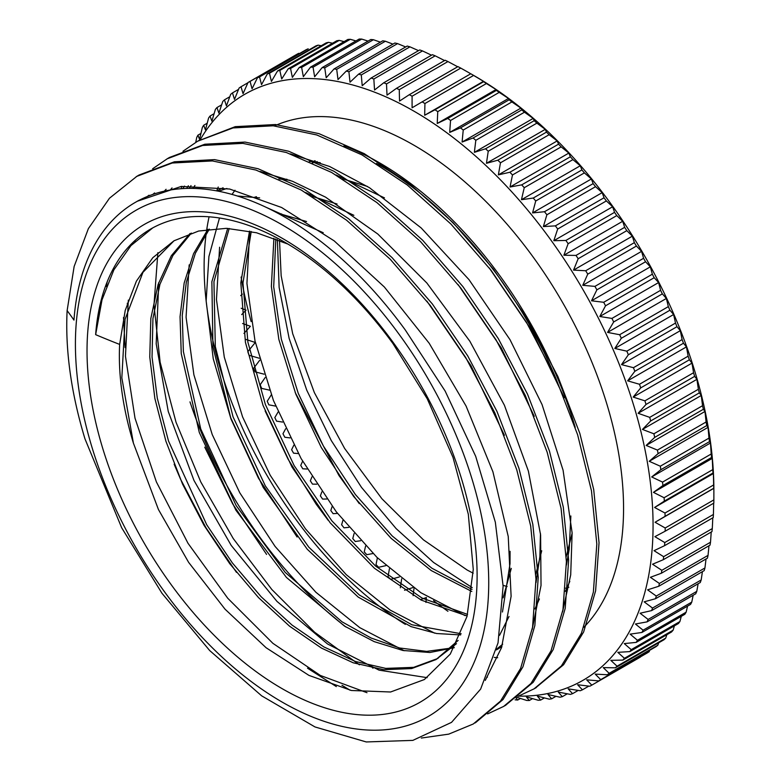 <?xml version="1.0" encoding="UTF-8"?>
<svg xmlns="http://www.w3.org/2000/svg" width="781" height="781" viewBox="0 0 781 781"><rect width="100%" height="100%" fill="white"/><g stroke="black" fill="none" stroke-linecap="round" stroke-linejoin="round"><path stroke-width="1.17" d="M568.832 587.263L565.62 588.191M507.123 586.511L503.101 585.35M473.179 573.205L467.126 570.013L423.38 539.798L381.889 498.727L344.655 448.499L314.372 392.628L292.699 333.721L281.16 275.8L279.51 240.411M281.365 215.175L281.531 213.926M67.127 310.604A665.295 132.575 78.3 0 1 73.961 320.103A299.426 172.874 60 0 1 135.289 202.406A299.426 172.874 60 0 1 405.349 330.06L445.131 391.037L475.707 456.358L495.339 522.225L503.12 586.189L498.034 642.9L480.627 689.106L451.535 722.366L412.827 740.388L366.25 741.95L314.987 726.945L261.635 695.822L209.689 650.553L161.94 593.238L121.67 527.761L84.992 438.912A321.245 185.468 60 0 1 67.127 310.604L74.136 266.487L88.39 228.599L109.496 198.208L136.821 176.36L172.181 163.024L212.403 160.935L255.973 170.063L301.232 190.037L346.491 220.144L390.07 259.097L430.272 305.469L465.652 357.425L494.861 412.915L516.778 469.84L530.68 525.974L535.971 579.092L532.564 627.211L520.605 668.409L500.533 701.065L473.266 723.987L448.743 734.13L421.291 738.055M488.73 582.724A292.26 168.735 -120 0 0 178.742 197.095A292.26 168.735 -120 0 0 178.742 610.41A292.26 168.735 -120 0 0 488.73 582.724M188.358 185.771L186.639 188.436M575.216 427.363A299.426 172.874 -120 0 0 343.962 145.744M555.418 377.243A296.585 171.234 -120 0 0 376.491 163.414M194.918 185.507A296.585 171.234 -120 0 0 193.112 188.406M189.988 401.883A296.585 171.234 -120 0 0 345.983 627.026M486.768 677.234A296.585 171.234 -120 0 0 487.442 677.156M583.885 627.241A296.585 171.234 -120 0 0 623.56 508.411A296.585 171.234 -120 0 0 499.742 216.005A296.585 171.234 -120 0 0 274.482 125.907M218.25 187.02A296.585 171.234 -120 0 0 216.708 190.876M209.074 216.796A296.585 171.234 -120 0 0 405.349 624.39M494.246 657.407A296.585 171.234 -120 0 0 497.702 657.709M392.98 343.591A268.664 155.116 -120 0 0 150.665 229.048A268.664 155.116 -120 0 0 95.643 334.649A650.183 469.225 -156.3 0 0 119.649 344.411A246.845 142.513 -120 0 0 133.366 443.003L158.436 509.515L188.611 562.34L225.026 609.17L266.116 647.752L308.964 675.399L351.421 690.492L390.578 691.995L424.356 679.548L450.295 654.058L467.009 616.473L473.266 569.476L468.317 514.22L452.98 457.324L427.256 398.827L392.98 343.591M477.113 576.017A275.83 159.256 60 0 1 184.55 602.151A275.83 159.256 60 0 1 184.55 212.061A275.83 159.256 60 0 1 477.113 576.017M136.109 176.77L139.028 175.032L174.397 161.784L214.58 159.617L258.111 168.745L303.35 188.709L348.59 218.719L392.121 257.671L432.352 303.965L467.712 355.853L496.931 411.323L518.916 468.2L532.818 524.295L538.226 577.442L534.858 625.542L522.958 666.789L503.013 699.532L475.775 722.484M166.744 159.07L169.428 157.469L204.827 144.221L245.039 142.074L288.599 151.211L333.877 171.224L379.136 201.264L422.687 240.275L462.928 286.627L498.288 338.573L527.487 394.093L549.443 450.998L563.296 507.113L568.636 560.27L565.21 608.36L553.221 649.548L533.208 682.252L505.619 705.253M197.876 141.078L235.227 126.659L275.449 124.53L319.009 133.649L364.278 153.672L409.547 183.711L453.097 222.712L493.328 269.074L528.698 321.011L557.888 376.53L579.853 433.445L593.706 489.55L599.037 542.717L595.62 590.807L583.632 631.985L563.618 664.699L535.395 688.061M147.326 196.49L149.005 195.23M426.885 301.105L470.894 365.537L504.409 435.3M336.338 686.587L307.529 668.194M125.087 347.604L123.515 317.496M134.859 241.622L135.357 240.177M164.303 191.169L166.089 189.295M458.135 284.616L501.246 347.887L534.243 416.293M359.406 664.807L314.548 632.171L271.788 589.46L233.265 538.568L200.785 481.955L176.028 422.257L160.134 362.267L153.984 304.844L157.879 252.663M182.764 188.602L184.521 186.083M489.248 267.942L531.676 330.353L564.272 397.763M96.99 323.549L96.951 321.997M152.627 168.774L167.222 158.797L202.591 145.481L242.803 143.362L286.383 152.52L331.642 172.474L376.901 202.582L420.471 241.554L460.692 287.906L496.052 339.872L525.271 395.362L547.188 452.277L561.08 508.411L566.401 561.539L562.964 609.639L551.015 650.856L530.953 683.502L503.667 706.414L487.617 713.912M350.073 690.209L341.98 685.298M127.401 305.84L127.332 303.165M131.921 244.58L132.204 243.155M182.969 151.25L197.622 141.224L233.011 127.938L273.213 125.79L316.783 134.967L362.052 154.931L407.311 185.019L450.881 224.01L491.103 270.353L526.453 322.309L555.682 377.819L577.608 434.724L591.481 490.849L596.821 543.996L593.375 592.076L581.415 633.303L561.373 665.959L534.067 688.842L518.008 696.359M373.035 668.155L372.391 667.745M95.643 334.649L102.018 299.836L113.88 269.845L130.944 245.615L152.754 227.876M366.992 692.698L320.386 675.467L272.891 643.329L227.749 598.256L187.996 543.273L156.376 481.897L135.006 418.167L125.448 356.234L128.328 300.119M237.375 196.002L259.634 197.896M509.007 616.512L499.537 635.334M427.187 677.664L379.049 670.147L327.61 644.032L276.991 601.419L231.225 545.441L193.991 480.481L168.257 411.48L156.19 343.777L158.748 282.527M216.815 190.896L223.073 187.772M278.973 178.937L289.927 180.304M539.407 598.968L534.936 608.936M501.9 646.609L496.374 649.851M404.226 650.729L359.807 627.67L315.875 592.252L275.078 546.417L239.796 492.821L212.207 434.509L193.893 374.831L186.073 317.203L189.168 264.896M309.325 161.364L320.259 162.721M569.818 581.367L565.346 591.363M434.636 633.166L390.207 610.107L346.256 574.67L305.449 528.815L270.167 475.19L242.569 416.859L224.284 357.151L216.464 299.523L219.607 247.226M465.076 615.613L420.822 592.701L377.028 557.439L336.328 511.877L301.095 458.535L273.438 400.487L255.016 340.994L246.933 283.483L249.764 231.196M472.232 587.615L433.611 562.496L396.123 528.6L361.496 487.364L331.251 440.523L306.738 390.149L289.126 338.368L279.139 287.418L277.362 239.552M280.047 214.443L280.184 213.633M295.159 392.433L338.983 475.551L359.28 503.628M265.14 410.962L288.023 459.101L316.198 504.204L328.118 520.224M234.993 190.232L232.016 194.43M219.481 217.987L208.908 256.529L206.155 300.929L213.252 358.83L231.01 419.055L258.413 478.109L297.102 537.016M566.44 565.063L569.222 549.209L570.862 515.987M384.467 197.876L336.094 174.993M204.759 447.171L232.728 504.009L266.575 554.412M496.55 649.177L502.681 644.208M536.02 582.636L539.866 556.638L540.462 533.56M353.861 215.302L305.683 192.556M226.9 188.475L218.573 191.228M174.143 464.207L180.509 479.095L205.901 527.644L236.477 572.366M502.466 612.011L510.022 563.716L510.071 551.298M323.236 232.728L266.341 207.414M119.649 344.411L125.233 310.389L136.392 281.16L152.812 257.691L174.017 240.782L198.638 231.03L226.422 228.335L256.5 232.758L287.935 244.072M458.144 640.44L436.062 659.554L411.597 668.575L383.647 669.688L353.246 662.805L321.479 648.093L289.536 626.167L258.589 597.69L229.741 563.697L204.075 525.398L182.549 484.093L165.923 441.255L154.853 398.408L149.767 357.024L150.821 318.57L158.113 284.421L171.322 255.719L190.047 233.509M277.606 213.115L306.572 221.531M511.301 568.402L503.13 597.826M454.308 647.664L429.921 652.496L402.928 650.485L374.177 641.621L344.548 626.128L286.442 577.452L235.891 510.198L199.292 432.459L181.251 353.598L180.04 316.705L184.16 283.034L193.581 253.62L207.941 229.282M254.782 197.173L256.441 196.705M312.224 196.421L337.07 204.017M541.721 550.771L535.844 574.133M460.653 634.933L436.628 633.518L411.128 626.645L358.215 597.104L307.206 549.189L263.217 487.432L230.717 417.776L212.949 346.93L211.866 281.697L227.691 228.384M285.221 179.61L286.832 179.161M342.644 178.859L367.519 186.483M572.141 533.189L566.264 556.511M467.145 615.975L421.349 600.159L374.46 568.275L330.197 522.801L292.026 467.097L263.021 405.407L245.439 342.381L240.821 282.8L249.51 231.137M315.641 162.048L317.223 161.599M471.802 591.461L431.239 570.56L391.056 538.285L353.676 496.491L321.284 447.503L295.833 394.141L278.846 339.403L271.368 286.442L273.906 238.225M279.696 214.258L279.92 213.584M312.341 162.721L314.743 160.72M133.375 443.003L121.836 377.838L125.077 319.292L142.952 272.325L174.007 240.792M456.514 643.651L436.052 659.535M438.034 658.373L413.637 667.355L385.765 668.39L355.453 661.487L323.812 646.893L291.977 625.025L261.108 596.713L232.347 562.906L206.721 524.764L168.501 441.001L157.303 398.271L152.041 356.976L152.939 318.55L159.939 284.304L172.894 255.504L191.345 233.08M451.193 648.074L426.621 651.393L399.667 647.996L371.17 638.048L342.019 621.813L285.221 572.424L236.155 505.571L200.756 428.994L183.379 351.538L182.266 315.348L186.317 282.244L195.396 253.19L209.337 229.097M461.151 633.752L411.851 624.761L359.367 595.024L308.856 547.227L265.325 485.899L233.05 416.839L215.322 346.559L213.945 281.736L229.184 228.452M467.555 614.403L422.072 598.07L375.671 566.127L331.886 520.859L294.164 465.632L265.384 404.529L247.88 342.098L242.969 282.947L251.238 231.508M472.036 589.421L431.903 568.236L392.257 536.01L355.384 494.519L323.432 446.078L298.254 393.331L281.336 339.257L273.692 286.812L275.8 238.947M281.277 215.126L281.648 213.945M312.849 162.956L315.221 160.886M191.023 185.624L189.295 188.387M562.574 611.855L570.706 574.894L572.122 532.896L563.081 470.211L542.024 404.499L510.013 339.686L468.971 279.618L421.184 227.954L369.472 187.713L329.572 166.48L290.434 153.886M172.035 187.928L170.248 190.008M532.173 629.427L541.028 585.477L540.598 534.907L528.386 471.08L504.399 405.212L469.869 341.258L426.856 283.005L377.789 234.017L325.54 197.134L292.543 181.309L260.219 171.498M154.57 192.946L152.822 194.42M107.202 281.795L106.392 286.49M485.265 680.407L501.548 647.634L511.116 596.313L508.246 536.527L492.918 471.802L466.081 406.052L429.159 343.21L384.35 286.998L334.18 240.87L281.599 207.492L229.624 189.022L181.26 186.434L137.485 201.176M654.595 507.465A1301.048 67.752 -32.1 0 1 664.348 501.099L713.004 473.003A1301.048 67.752 -32.1 0 1 713.385 473.53L654.595 507.465A1301.048 1060.139 -126.3 0 0 664.992 513.029L713.649 484.942A1301.048 1060.139 -126.3 0 0 713.385 473.53M651.686 476.947A1301.048 178.195 -35.6 0 1 660.853 469.703L709.509 441.616A1301.048 178.195 -35.6 0 1 710.476 443.003L651.686 476.947A1301.048 1047.253 -136.4 0 0 662.542 482.102L711.188 454.005A1301.048 1047.253 -136.4 0 0 710.476 443.003M646.17 445.434A1301.048 286.686 -39.2 0 1 654.722 437.38L703.369 409.283A1301.048 286.686 -39.2 0 1 704.96 411.489L646.17 445.434A1301.048 1022.885 -145.9 0 0 657.426 450.09L706.083 422.004A1301.048 1022.885 -145.9 0 0 704.96 411.489M638.126 413.286A1301.048 392.033 -42.9 0 1 646.004 404.46L694.66 376.364A1301.048 392.033 -42.9 0 1 696.916 379.341L638.126 413.286A1301.048 987.321 -154.5 0 0 649.714 417.366L698.36 389.27A1301.048 987.321 -154.5 0 0 696.916 379.341M627.641 380.835A1301.048 493.094 -46.8 0 1 634.826 371.307L683.473 343.22A1301.048 493.094 -46.8 0 1 686.431 346.891L627.641 380.835A1301.048 940.929 -162.2 0 0 639.483 384.262L688.129 356.175A1301.048 940.929 -162.2 0 0 686.431 346.891M614.813 348.453A1301.048 588.747 -51 0 1 621.285 338.3L669.932 310.213A1301.048 588.747 -51 0 1 673.612 314.518L614.813 348.453A1301.048 884.229 -169.1 0 0 626.84 351.157L675.497 323.07A1301.048 884.229 -169.1 0 0 673.612 314.518M599.808 316.5A1301.048 677.947 -55.6 0 1 605.539 305.791L654.185 277.704A1301.048 677.947 -55.6 0 1 658.598 282.556L599.808 316.5A1301.048 817.844 -175.1 0 0 611.933 318.414L660.589 290.317A1301.048 817.844 -175.1 0 0 658.598 282.556M582.763 285.309A1301.048 759.718 -60.6 0 1 587.751 274.141L636.408 246.054A1301.048 759.718 -60.6 0 1 641.562 251.365L582.763 285.309A1301.048 742.506 179.4 0 0 594.927 286.383L643.583 258.296A1301.048 742.506 179.4 0 0 641.562 251.365M563.892 255.231A1301.048 833.171 -66.1 0 1 568.138 243.692L616.785 215.595A1301.048 833.171 -66.1 0 1 622.682 221.287L563.892 255.231A1301.048 659.027 174.5 0 0 576.007 255.416L624.663 227.33A1301.048 659.027 174.5 0 0 622.682 221.287M543.381 226.588A1301.048 897.496 -72.4 0 1 546.895 214.775L595.542 186.679A1301.048 897.496 -72.4 0 1 602.171 192.643L543.381 226.588A1301.048 568.324 170.1 0 0 555.369 225.865L604.025 197.778A1301.048 568.324 170.1 0 0 602.171 192.643M521.464 199.702A1301.048 951.98 -79.4 0 1 524.256 187.704L572.912 159.617A1301.048 951.98 -79.4 0 1 580.254 165.767L521.464 199.702A1301.048 471.392 166 0 0 533.247 198.042L581.904 169.946A1301.048 471.392 166 0 0 580.254 165.767M498.376 174.866A1301.048 996.039 -87.3 0 1 500.484 162.79L549.131 134.703A1301.048 996.039 -87.3 0 1 557.165 140.931L498.376 174.866A1301.048 369.306 162.1 0 0 509.886 172.25L558.542 144.163A1301.048 369.306 162.1 0 0 557.165 140.931M474.37 152.354A1301.048 1029.192 -96.1 0 1 475.824 140.297L524.471 112.2A1301.048 1029.192 -96.1 0 1 533.159 118.419L474.37 152.354A1301.048 263.168 158.4 0 0 485.538 148.78L534.194 120.684A1301.048 263.168 158.4 0 0 533.159 118.419M449.719 132.409A1301.048 1051.06 -105.7 0 1 450.549 120.469L499.205 92.383A1301.048 1051.06 -105.7 0 1 508.509 98.474L449.719 132.409A1301.048 154.15 154.8 0 0 460.478 127.879L509.134 99.792A1301.048 154.15 154.8 0 0 508.509 98.474M424.679 115.256A1301.048 1061.418 -115.9 0 1 424.942 103.531L473.598 75.435A1301.048 1061.418 -115.9 0 1 483.468 81.312L424.679 115.256A1301.048 43.433 151.4 0 0 434.968 109.789L483.624 81.702A1301.048 43.433 151.4 0 0 483.468 81.312M470.845 73.795A1301.048 12.174 149.6 0 0 470.787 73.765L422.13 101.862A1301.048 12.174 149.6 0 0 412.104 107.778A1301.048 1062.228 -121.1 0 1 412.095 96.2L460.751 68.103A346.901 200.287 -120 0 0 457.949 66.61L409.293 94.696A1301.048 67.752 147.9 0 0 399.54 101.071A1301.048 1060.139 -126.3 0 1 399.276 89.659L447.933 61.562A1301.048 1060.139 -126.3 0 1 457.139 66.483M447.933 61.562A346.901 200.287 -120 0 0 445.131 60.244L396.484 88.331A1301.048 123.144 146.1 0 0 387.015 95.145A1301.048 1055.141 -131.4 0 1 386.517 83.918L435.163 55.832A346.901 200.287 -120 0 0 432.391 54.69L383.735 82.776A1301.048 178.195 144.4 0 0 374.558 90.02A1301.048 1047.253 -136.4 0 1 373.845 79.008L422.492 50.921A1301.048 1047.253 -136.4 0 1 431.512 55.197M422.492 50.921A346.901 200.287 -120 0 0 419.739 49.955L371.082 78.041A1301.048 232.758 142.6 0 0 362.218 85.705A1301.048 1036.485 -141.3 0 1 361.3 74.937L409.947 46.84A346.901 200.287 -120 0 0 407.223 46.059L358.567 74.156A1301.048 286.686 140.8 0 0 350.025 82.21A1301.048 1022.885 -145.9 0 1 348.912 71.706L397.568 43.609A1301.048 1022.885 -145.9 0 1 405.671 46.958M397.568 43.609A346.901 200.287 -120 0 0 394.883 43.014L346.227 71.11A1301.048 339.823 139 0 0 338.007 79.555A1301.048 1006.484 -150.3 0 1 336.718 69.324L385.375 41.237A346.901 200.287 -120 0 0 382.739 40.827L334.083 68.923A1301.048 392.033 137.1 0 0 326.204 77.749A1301.048 987.321 -154.5 0 1 324.759 67.81L373.406 39.724A1301.048 987.321 -154.5 0 1 380.406 42.174M373.406 39.724A346.901 200.287 -120 0 0 370.829 39.509L322.172 67.596A1301.048 443.169 135.2 0 0 314.636 76.782A1301.048 965.443 -158.5 0 1 313.054 67.166L361.71 39.079A346.901 200.287 -120 0 0 359.192 39.05L310.535 67.137A1301.048 493.094 133.2 0 0 303.35 76.665A1301.048 940.929 -162.2 0 1 301.642 67.391L350.298 39.294A1301.048 940.929 -162.2 0 1 355.951 40.924M350.298 39.294A346.901 200.287 -120 0 0 347.848 39.46L299.191 67.547A1301.048 541.663 131.1 0 0 292.367 77.397A1301.048 913.829 -165.8 0 1 290.561 68.474L339.218 40.387A346.901 200.287 -120 0 0 336.836 40.739L288.179 68.826A1301.048 588.747 129 0 0 281.716 78.979A1301.048 884.229 -169.1 0 1 279.832 70.427L328.489 42.34A1301.048 884.229 -169.1 0 1 332.511 43.238M328.489 42.34A346.901 200.287 -120 0 0 326.185 42.877L277.538 70.973A1301.048 634.211 126.7 0 0 271.437 81.409A1301.048 852.208 -172.2 0 1 269.484 73.238L318.14 45.152A346.901 200.287 -120 0 0 315.934 45.874L267.278 73.97A1301.048 677.947 124.4 0 0 261.547 84.67A1301.048 817.844 -175.1 0 1 259.546 76.899L308.202 48.812A346.901 200.287 -120 0 0 306.093 49.73L257.437 77.817A1301.048 719.818 122 0 0 252.078 88.761A1301.048 781.244 -177.9 0 1 250.057 81.409L298.713 53.313A346.901 200.287 -120 0 0 296.692 54.416L248.036 82.503A1301.048 759.718 119.4 0 0 243.057 93.671A1301.048 742.506 179.4 0 1 241.026 86.74L247.928 82.757M241.026 86.74A346.901 200.287 -120 0 0 239.113 88.019A1301.048 797.538 116.7 0 0 234.505 99.382A1301.048 701.728 176.9 0 1 232.484 92.89A346.901 200.287 -120 0 0 230.688 94.335A1301.048 833.171 113.9 0 0 226.441 105.874A1301.048 659.027 174.5 0 1 224.469 99.831L229.79 96.756M224.469 99.831A346.901 200.287 -120 0 0 222.78 101.452A1301.048 866.519 110.9 0 0 218.905 113.147A1301.048 614.52 172.3 0 1 216.972 107.553A346.901 200.287 -120 0 0 215.41 109.34A1301.048 897.496 107.6 0 0 211.895 121.162A1301.048 568.324 170.1 0 1 210.04 116.037L214.111 113.684M210.04 116.037A346.901 200.287 -120 0 0 208.605 117.99A1301.048 926.002 104.2 0 0 205.452 129.91A1301.048 520.576 168 0 1 203.685 125.253A346.901 200.287 -120 0 0 202.377 127.362A1301.048 951.98 100.6 0 0 199.575 139.36A1301.048 471.392 166 0 1 197.925 135.172L200.951 133.424M240.694 295.657A1301.048 286.686 140.8 0 0 242.335 294.115M243.955 333.467A1301.048 392.033 137.1 0 0 250.369 326.263A1301.048 987.321 25.5 0 0 242.598 323.519M264.085 374.177A1301.048 913.829 14.2 0 0 255.045 371.854A346.901 200.287 -120 0 1 253.679 368.232A1301.048 493.094 133.2 0 0 259.77 360.168M259.36 358.264A1301.048 940.929 17.8 0 0 249.022 355.287A346.901 200.287 -120 0 1 247.782 351.655A1301.048 443.169 135.2 0 0 255.319 342.478A1301.048 965.443 21.5 0 0 245.195 339.218M275.693 406.13A1301.048 852.208 7.8 0 0 268.84 404.831A346.901 200.287 -120 0 1 267.219 401.239A1301.048 588.747 129 0 0 271.28 394.874M269.533 390.149A1301.048 884.229 10.9 0 0 261.664 388.391A346.901 200.287 -120 0 1 260.161 384.779A1301.048 541.663 131.1 0 0 265.179 377.555M290.102 437.907A1301.048 781.244 2.1 0 0 284.821 437.262A346.901 200.287 -120 0 1 282.966 433.748A1301.048 677.947 124.4 0 0 285.651 428.759M282.546 422.072A1301.048 817.844 4.9 0 0 276.562 421.135A346.901 200.287 -120 0 1 274.824 417.581A1301.048 634.211 126.7 0 0 278.114 411.968M307.206 469.03A1301.048 701.728 -3.1 0 0 302.803 468.805A346.901 200.287 -120 0 1 300.744 465.408A1301.048 759.718 119.4 0 0 302.628 461.22M298.332 453.576A1301.048 742.506 -0.6 0 0 293.568 453.165A346.901 200.287 -120 0 1 291.616 449.71A1301.048 719.818 122 0 0 293.832 445.19M326.819 499A1301.048 614.52 -7.7 0 0 322.612 499.098A346.901 200.287 -120 0 1 320.366 495.857A1301.048 833.171 113.9 0 0 321.84 491.874M316.715 484.191A1301.048 659.027 -5.5 0 0 312.498 484.122A346.901 200.287 -120 0 1 310.34 480.803A1301.048 797.538 116.7 0 0 311.98 476.8M348.775 527.351A1301.048 520.576 -12 0 0 344.021 527.829A346.901 200.287 -120 0 1 341.609 524.773A1301.048 897.496 107.6 0 0 342.957 520.292M337.509 513.41A1301.048 568.324 -9.9 0 0 333.136 513.683A346.901 200.287 -120 0 1 330.802 510.53A1301.048 866.519 110.9 0 0 332.179 506.391M372.996 553.534A1301.048 420.93 -16 0 0 366.797 554.676A346.901 200.287 -120 0 1 364.249 551.845A1301.048 951.98 100.6 0 0 365.606 546.046M360.607 540.745A1301.048 471.392 -14 0 0 355.257 541.506A346.901 200.287 -120 0 1 352.768 538.558A1301.048 926.002 104.2 0 0 354.105 533.53M399.306 576.983A1301.048 316.666 -19.8 0 0 390.676 579.336A346.901 200.287 -120 0 1 388.02 576.759A1301.048 996.039 92.7 0 0 389.426 568.744M385.902 565.629A1301.048 369.306 -17.9 0 0 378.609 567.299A346.901 200.287 -120 0 1 376.003 564.585A1301.048 975.352 96.8 0 0 377.399 557.79M413.12 595.678A1301.048 1029.192 83.9 0 0 413.969 588.62M413.208 587.478A1301.048 263.168 -21.6 0 0 404.538 590.26M532.554 698.624L529.313 700.498A1301.048 493.094 -46.8 0 1 526.365 696.828A1301.048 940.929 17.8 0 0 538.207 700.254A346.901 200.287 -120 0 0 540.657 700.088A1301.048 541.663 -48.9 0 1 537.348 696.086A1301.048 913.829 14.2 0 0 549.287 699.161A346.901 200.287 -120 0 0 551.669 698.81A1301.048 588.747 -51 0 1 547.989 694.504A1301.048 884.229 10.9 0 0 560.016 697.208A346.901 200.287 -120 0 0 562.31 696.672A1301.048 634.211 -53.3 0 1 558.278 692.083A1301.048 852.208 7.8 0 0 570.364 694.397A346.901 200.287 -120 0 0 572.571 693.665A1301.048 677.947 -55.6 0 1 568.168 688.822A1301.048 817.844 4.9 0 0 580.303 690.736A346.901 200.287 -120 0 0 582.411 689.818A1301.048 719.818 -58 0 1 577.637 684.732A1301.048 781.244 2.1 0 0 589.792 686.235A346.901 200.287 -120 0 0 591.803 685.132A1301.048 759.718 -60.6 0 1 586.658 679.821A1301.048 742.506 -0.6 0 0 598.822 680.895L647.478 652.809A346.901 200.287 -120 0 0 649.382 651.53L600.735 679.626A1301.048 797.538 -63.3 0 1 595.21 674.11A1301.048 701.728 -3.1 0 0 607.354 674.755L656.011 646.658A346.901 200.287 -120 0 0 657.817 645.213L609.16 673.3A1301.048 833.171 -66.1 0 1 603.264 667.609A1301.048 659.027 -5.5 0 0 615.379 667.804L664.035 639.717A346.901 200.287 -120 0 0 665.724 638.097L617.068 666.183A1301.048 866.519 -69.1 0 1 610.81 660.345A1301.048 614.52 -7.7 0 0 622.877 660.082L671.523 631.995A346.901 200.287 -120 0 0 673.095 630.199L624.439 658.295A1301.048 897.496 -72.4 0 1 617.81 652.33A1301.048 568.324 -9.9 0 0 629.808 651.598L678.455 623.511A346.901 200.287 -120 0 0 679.9 621.559L631.243 649.646A1301.048 926.002 -75.8 0 1 624.263 643.583A1301.048 520.576 -12 0 0 636.164 642.392L684.82 614.296A346.901 200.287 -120 0 0 686.128 612.187L637.472 640.274A1301.048 951.98 -79.4 0 1 630.14 634.133A1301.048 471.392 -14 0 0 641.923 632.464L690.58 604.377A346.901 200.287 -120 0 0 691.761 602.112L643.105 630.199A1301.048 975.352 -83.2 0 1 635.422 623.999A1301.048 420.93 -16 0 0 647.088 621.861L695.734 593.775A346.901 200.287 -120 0 0 696.779 591.363L648.132 619.45A1301.048 996.039 -87.3 0 1 640.098 613.222A1301.048 369.306 -17.9 0 0 651.618 610.605L700.274 582.519A346.901 200.287 -120 0 0 701.182 579.971L652.525 608.057A1301.048 1014.002 -91.6 0 1 644.159 601.829A1301.048 316.666 -19.8 0 0 655.513 598.724L704.169 570.638A346.901 200.287 -120 0 0 704.94 567.953L656.284 596.049A1301.048 1029.192 -96.1 0 1 647.595 589.84A1301.048 263.168 -21.6 0 0 658.764 586.258L707.42 558.171A346.901 200.287 -120 0 0 708.045 555.369L659.389 583.456A1301.048 1041.551 -100.8 0 1 650.397 577.296A1301.048 208.947 -23.4 0 0 661.37 573.234L710.017 545.148A346.901 200.287 -120 0 0 710.505 542.229L661.849 570.315A1301.048 1051.06 -105.7 0 1 652.545 564.224A1301.048 154.15 -25.2 0 0 663.303 559.694L711.96 531.607A346.901 200.287 -120 0 0 712.292 528.581L663.635 556.668A1301.048 1057.689 -110.8 0 1 654.039 550.673A1301.048 98.923 -26.9 0 0 664.572 545.675L713.229 517.578A346.901 200.287 -120 0 0 713.414 514.454L664.758 542.541A1301.048 1061.418 -115.9 0 1 654.888 536.664A1301.048 43.433 -28.6 0 0 665.168 531.207L713.824 503.11A346.901 200.287 -120 0 0 713.863 499.889L665.207 527.985A1301.048 1062.228 -121.1 0 1 660.746 525.476A1301.048 1062.228 -121.1 0 1 655.074 522.255A1301.048 12.174 -30.4 0 1 665.1 516.329L713.746 488.242A1301.048 12.174 -30.4 0 1 713.863 488.31L655.074 522.255M555.984 696.31L551.669 698.81M578.213 690.414L572.571 693.665M640.459 657.046L591.803 685.132M658.705 642.792A1301.048 833.171 -66.1 0 1 657.817 645.213M674.393 625.864A1301.048 897.496 -72.4 0 1 673.095 630.199M687.553 606.124A1301.048 951.98 -79.4 0 1 686.128 612.187M698.116 583.758A1301.048 996.039 -87.3 0 1 696.779 591.363M706.024 558.971A1301.048 1029.192 -96.1 0 1 704.94 567.953M711.218 532.027A1301.048 1051.06 -105.7 0 1 710.505 542.229M713.668 503.208A1301.048 1061.418 -115.9 0 1 713.414 514.454M712.789 517.832A1301.048 1057.689 -110.8 0 1 712.292 528.581M708.963 545.753A1301.048 1041.551 -100.8 0 1 708.045 555.369M702.412 571.653A1301.048 1014.002 -91.6 0 1 701.182 579.971M693.167 595.259A1301.048 975.352 -83.2 0 1 691.761 602.112M681.296 616.336A1301.048 926.002 -75.8 0 1 679.9 621.559M666.857 634.689A1301.048 866.519 -69.1 0 1 665.724 638.097M588.835 686.118L582.411 689.818M567.26 693.811L562.31 696.672M544.416 697.921L540.657 700.088M516.876 697.296A1301.048 965.443 21.5 0 0 526.794 700.469A346.901 200.287 -120 0 0 529.313 700.498M520.439 698.439L517.676 700.04A1301.048 443.169 -44.8 0 1 516.036 697.96M425.938 602.444A1301.048 1041.551 79.2 0 0 426.397 597.494A1301.048 208.947 -23.4 0 0 420.451 599.691M400.341 587.781A1301.048 1014.002 88.4 0 0 401.659 578.838M241.69 314.616A1301.048 339.823 139 0 0 246.044 310.125A1301.048 1006.484 29.7 0 0 241.202 308.261M197.925 135.172A346.901 200.287 -120 0 0 196.744 137.436A1301.048 975.352 96.8 0 0 195.738 142.337M203.685 125.253L207.209 123.213M216.972 107.553L221.638 104.859M232.484 92.89L238.556 89.385M318.14 45.152A1301.048 852.208 -172.2 0 1 321.245 45.737M339.218 40.387A1301.048 913.829 -165.8 0 1 344.089 41.627M361.71 39.079A1301.048 965.443 -158.5 0 1 368.066 41.1M385.375 41.237A1301.048 1006.484 -150.3 0 1 392.95 44.127M409.947 46.84A1301.048 1036.485 -141.3 0 1 418.538 50.648M435.163 55.832A1301.048 1055.141 -131.4 0 1 444.311 60.44M460.751 68.103A1301.048 1062.228 -121.1 0 1 470.006 73.326M437.233 123.476A1301.048 1057.689 -110.8 0 1 437.77 111.624L486.426 83.538A1301.048 1057.689 -110.8 0 1 496.023 89.532L437.233 123.476A1301.048 98.923 153.1 0 0 447.757 118.468L496.413 90.381A1301.048 98.923 153.1 0 0 496.023 89.532M462.108 142.054A1301.048 1041.551 -100.8 0 1 463.24 130.036L511.897 101.94A1301.048 1041.551 -100.8 0 1 520.898 108.11L462.108 142.054A1301.048 208.947 156.6 0 0 473.081 137.993L521.737 109.906A1301.048 208.947 156.6 0 0 520.898 108.11M486.465 163.307A1301.048 1014.002 -91.6 0 1 488.242 151.221L536.898 123.134A1301.048 1014.002 -91.6 0 1 545.255 129.363L486.465 163.307A1301.048 316.666 160.2 0 0 497.819 160.203L546.475 132.116A1301.048 316.666 160.2 0 0 545.255 129.363M510.042 187.01A1301.048 975.352 -83.2 0 1 512.492 174.964L561.148 146.877A1301.048 975.352 -83.2 0 1 568.841 153.076L510.042 187.01A1301.048 420.93 164 0 0 521.708 184.872L570.364 156.786A1301.048 420.93 164 0 0 568.841 153.076M532.583 212.91A1301.048 926.002 -75.8 0 1 535.737 200.99L584.383 172.894A1301.048 926.002 -75.8 0 1 591.373 178.966L532.583 212.91A1301.048 520.576 168 0 0 544.484 211.719L593.13 183.623A1301.048 520.576 168 0 0 591.373 178.966M553.827 240.704A1301.048 866.519 -69.1 0 1 557.702 229.018L606.359 200.932A1301.048 866.519 -69.1 0 1 612.616 206.77L553.827 240.704A1301.048 614.52 172.3 0 0 565.883 240.441L614.54 212.354A1301.048 614.52 172.3 0 0 612.616 206.77M573.547 270.109A1301.048 797.538 -63.3 0 1 578.165 258.745L626.811 230.649A1301.048 797.538 -63.3 0 1 632.337 236.165L573.547 270.109A1301.048 701.728 176.9 0 0 585.691 270.743L634.348 242.657A1301.048 701.728 176.9 0 0 632.337 236.165M591.529 300.783A1301.048 719.818 -58 0 1 596.889 289.839L645.545 261.752A1301.048 719.818 -58 0 1 650.319 266.838L591.529 300.783A1301.048 781.244 -177.9 0 0 603.684 302.286L652.34 274.199A1301.048 781.244 -177.9 0 0 650.319 266.838M607.579 332.403A1301.048 634.211 -53.3 0 1 613.671 321.967L662.327 293.871A1301.048 634.211 -53.3 0 1 666.369 298.459L607.579 332.403A1301.048 852.208 -172.2 0 0 619.665 334.717L668.321 306.63A1301.048 852.208 -172.2 0 0 666.369 298.459M621.51 364.62A1301.048 541.663 -48.9 0 1 628.334 354.769L676.99 326.683A1301.048 541.663 -48.9 0 1 680.3 330.675L621.51 364.62A1301.048 913.829 -165.8 0 0 633.45 367.685L682.106 339.598A1301.048 913.829 -165.8 0 0 680.3 330.675M633.186 397.07A1301.048 443.169 -44.8 0 1 640.713 387.893L689.369 359.797A1301.048 443.169 -44.8 0 1 691.976 363.126L633.186 397.07A1301.048 965.443 -158.5 0 0 644.901 400.838L693.557 372.742A1301.048 965.443 -158.5 0 0 691.976 363.126M642.46 429.413A1301.048 339.823 -41 0 1 650.68 420.969L699.337 392.872A1301.048 339.823 -41 0 1 701.25 395.479L642.46 429.413A1301.048 1006.484 -150.3 0 0 653.892 433.797L702.539 405.71A1301.048 1006.484 -150.3 0 0 701.25 395.479M649.245 461.288A1301.048 232.758 -37.4 0 1 658.11 453.634L706.766 425.547A1301.048 232.758 -37.4 0 1 708.035 427.353L649.245 461.288A1301.048 1036.485 -141.3 0 0 660.306 466.208L708.963 438.121A1301.048 1036.485 -141.3 0 0 708.035 427.353M653.463 492.352A1301.048 123.144 -33.9 0 1 662.932 485.538L711.589 457.451A1301.048 123.144 -33.9 0 1 712.252 458.408L653.463 492.352A1301.048 1055.141 -131.4 0 0 664.094 497.722L712.75 469.635A1301.048 1055.141 -131.4 0 0 712.252 458.408M713.863 488.31A1301.048 1062.228 -121.1 0 1 713.873 494.803A1301.048 1062.228 -121.1 0 1 713.863 499.889M664.572 545.675A346.901 200.287 -120 0 0 664.758 542.541M665.168 531.207A346.901 200.287 -120 0 0 665.207 527.985M661.37 573.234A346.901 200.287 -120 0 0 661.849 570.315M663.303 559.694A346.901 200.287 -120 0 0 663.635 556.668M655.513 598.724A346.901 200.287 -120 0 0 656.284 596.049M658.764 586.258A346.901 200.287 -120 0 0 659.389 583.456M647.088 621.861A346.901 200.287 -120 0 0 648.132 619.45M651.618 610.605A346.901 200.287 -120 0 0 652.525 608.057M636.164 642.392A346.901 200.287 -120 0 0 637.472 640.274M641.923 632.464A346.901 200.287 -120 0 0 643.105 630.199M622.877 660.082A346.901 200.287 -120 0 0 624.439 658.295M629.808 651.598A346.901 200.287 -120 0 0 631.243 649.646M607.354 674.755A346.901 200.287 -120 0 0 609.16 673.3M615.379 667.804A346.901 200.287 -120 0 0 617.068 666.183M598.822 680.895A346.901 200.287 -120 0 0 600.735 679.626M515.089 699.825A346.901 200.287 -120 0 0 517.676 700.04M250.057 81.409A346.901 200.287 -120 0 0 248.036 82.503M269.484 73.238A346.901 200.287 -120 0 0 267.278 73.97M259.546 76.899A346.901 200.287 -120 0 0 257.437 77.817M290.561 68.474A346.901 200.287 -120 0 0 288.179 68.826M279.832 70.427A346.901 200.287 -120 0 0 277.538 70.973M313.054 67.166A346.901 200.287 -120 0 0 310.535 67.137M301.642 67.391A346.901 200.287 -120 0 0 299.191 67.547M336.718 69.324A346.901 200.287 -120 0 0 334.083 68.923M324.759 67.81A346.901 200.287 -120 0 0 322.172 67.596M361.3 74.937A346.901 200.287 -120 0 0 358.567 74.156M348.912 71.706A346.901 200.287 -120 0 0 346.227 71.11M386.517 83.918A346.901 200.287 -120 0 0 383.735 82.776M373.845 79.008A346.901 200.287 -120 0 0 371.082 78.041M412.095 96.2A346.901 200.287 -120 0 0 409.293 94.696M399.276 89.659A346.901 200.287 -120 0 0 396.484 88.331M437.77 111.624A346.901 200.287 -120 0 0 434.968 109.789M486.426 83.538A346.901 200.287 -120 0 0 483.624 81.702M473.598 75.435A346.901 200.287 -120 0 0 470.787 73.765L474.663 75.991A338.3 195.318 -120 0 1 713.873 490.331L713.873 494.773M424.942 103.531A346.901 200.287 -120 0 0 422.13 101.862M463.24 130.036A346.901 200.287 -120 0 0 460.478 127.879M511.897 101.94A346.901 200.287 -120 0 0 509.134 99.792M499.205 92.383A346.901 200.287 -120 0 0 496.413 90.381M450.549 120.469A346.901 200.287 -120 0 0 447.757 118.468M488.242 151.221A346.901 200.287 -120 0 0 485.538 148.78M536.898 123.134A346.901 200.287 -120 0 0 534.194 120.684M524.471 112.2A346.901 200.287 -120 0 0 521.737 109.906M475.824 140.297A346.901 200.287 -120 0 0 473.081 137.993M512.492 174.964A346.901 200.287 -120 0 0 509.886 172.25M561.148 146.877A346.901 200.287 -120 0 0 558.542 144.163M549.131 134.703A346.901 200.287 -120 0 0 546.475 132.116M500.484 162.79A346.901 200.287 -120 0 0 497.819 160.203M535.737 200.99A346.901 200.287 -120 0 0 533.247 198.042M584.383 172.894A346.901 200.287 -120 0 0 581.904 169.946M572.912 159.617A346.901 200.287 -120 0 0 570.364 156.786M524.256 187.704A346.901 200.287 -120 0 0 521.708 184.872M557.702 229.018A346.901 200.287 -120 0 0 555.369 225.865M606.359 200.932A346.901 200.287 -120 0 0 604.025 197.778M595.542 186.679A346.901 200.287 -120 0 0 593.13 183.623M546.895 214.775A346.901 200.287 -120 0 0 544.484 211.719M578.165 258.745A346.901 200.287 -120 0 0 576.007 255.416M626.811 230.649A346.901 200.287 -120 0 0 624.663 227.33M616.785 215.595A346.901 200.287 -120 0 0 614.54 212.354M568.138 243.692A346.901 200.287 -120 0 0 565.883 240.441M596.889 289.839A346.901 200.287 -120 0 0 594.927 286.383M645.545 261.752A346.901 200.287 -120 0 0 643.583 258.296M636.408 246.054A346.901 200.287 -120 0 0 634.348 242.657M587.751 274.141A346.901 200.287 -120 0 0 585.691 270.743M613.671 321.967A346.901 200.287 -120 0 0 611.933 318.414M662.327 293.871A346.901 200.287 -120 0 0 660.589 290.317M654.185 277.704A346.901 200.287 -120 0 0 652.34 274.199M605.539 305.791A346.901 200.287 -120 0 0 603.684 302.286M628.334 354.769A346.901 200.287 -120 0 0 626.84 351.157M676.99 326.683A346.901 200.287 -120 0 0 675.497 323.07M669.932 310.213A346.901 200.287 -120 0 0 668.321 306.63M621.285 338.3A346.901 200.287 -120 0 0 619.665 334.717M640.713 387.893A346.901 200.287 -120 0 0 639.483 384.262M689.369 359.797A346.901 200.287 -120 0 0 688.129 356.175M683.473 343.22A346.901 200.287 -120 0 0 682.106 339.598M634.826 371.307A346.901 200.287 -120 0 0 633.45 367.685M650.68 420.969A346.901 200.287 -120 0 0 649.714 417.366M699.337 392.872A346.901 200.287 -120 0 0 698.36 389.27M694.66 376.364A346.901 200.287 -120 0 0 693.557 372.742M646.004 404.46A346.901 200.287 -120 0 0 644.901 400.838M658.11 453.634A346.901 200.287 -120 0 0 657.426 450.09M706.766 425.547A346.901 200.287 -120 0 0 706.083 422.004M703.369 409.283A346.901 200.287 -120 0 0 702.539 405.71M654.722 437.38A346.901 200.287 -120 0 0 653.892 433.797M662.932 485.538A346.901 200.287 -120 0 0 662.542 482.102M711.589 457.451A346.901 200.287 -120 0 0 711.188 454.005M709.509 441.616A346.901 200.287 -120 0 0 708.963 438.121M660.853 469.703A346.901 200.287 -120 0 0 660.306 466.208M665.1 516.329A346.901 200.287 -120 0 0 664.992 513.029M713.746 488.242A346.901 200.287 -120 0 0 713.649 484.942M713.004 473.003A346.901 200.287 -120 0 0 712.75 469.635M664.348 501.099A346.901 200.287 -120 0 0 664.094 497.722M241.095 277.06A338.3 195.318 -120 0 0 251.15 321.606M433.562 600.609A338.3 195.318 -120 0 0 447.923 611.279M518.594 696.144A338.3 195.318 -120 0 0 653.062 525.437A338.3 195.318 -120 0 0 469.088 150.469A338.3 195.318 -120 0 0 200.141 139.819M181.758 186.376A338.3 195.318 -120 0 0 181.202 188.699M474.965 722.981L475.483 722.679M504.36 706.004L505.893 705.126M534.067 688.852L536.303 687.573M136.802 176.34L139.038 175.051M167.212 158.777L169.448 157.489M197.622 141.224L199.858 139.936M498.756 648.533L496.365 649.909M138.696 200.434L135.289 202.406"/></g></svg>
